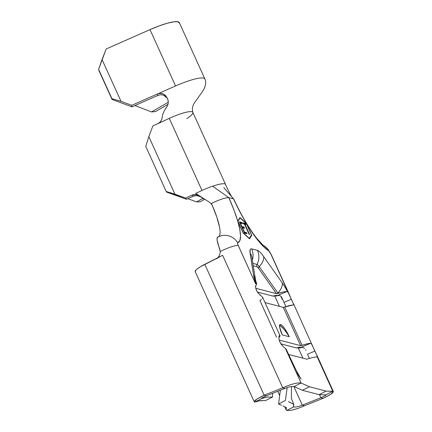 <?xml version="1.0" encoding="UTF-8"?>
<svg xmlns="http://www.w3.org/2000/svg" width="432" height="432" viewBox="0 0 432 432"><rect width="100%" height="100%" fill="white"/><g stroke="black" fill="none" stroke-linecap="round" stroke-linejoin="round"><path stroke-width="0.65" d="M223.781 187.569L233.561 198.898A54.599 11.912 63.2 0 0 246.38 223.382A54.599 11.912 63.2 0 0 268.672 250.771A15.611 14.456 -60.1 0 0 263.504 245.435A15.611 14.456 119.9 0 1 268.672 250.771L264.033 247.131L258.574 241.115L252.585 233.059L246.38 223.382L251.791 235.3L249.588 238.831L243.157 233.053L237.751 221.135L239.846 229.738L240.543 236.417L239.803 240.818L237.503 242.935L237.789 244.399L255.674 283.937L255.998 283.538L253.627 275.503L250.096 253.06L250.128 249.712L250.717 248.962A19.64 4.288 63.2 0 0 250.096 253.06L250.16 253.028A19.64 4.288 -116.8 0 1 250.781 248.929A19.64 4.288 -116.8 0 1 251.662 248.881A15.611 14.958 104.6 0 1 252.391 260.064A15.611 14.958 -75.4 0 0 251.662 248.881A19.64 4.288 63.2 0 0 250.16 253.028A15.611 12.614 -8.9 0 1 251.98 257.467A15.611 12.614 171.1 0 0 250.16 253.028L253.692 275.47A15.611 12.614 -8.9 0 1 255.517 279.914L251.98 257.445M193.039 196.258L191.889 195.156L193.682 194.578L197.408 194.816L199.103 195.62L195.664 193.412L209.585 202.327L211.135 203.65L212.263 205.427A40.527 8.845 63.2 0 0 211.394 203.483L211.135 203.65L211.394 203.483A15.611 2.878 -24.4 0 1 218.457 200.318A15.611 2.878 -24.4 0 1 228.814 197.662L233.561 198.898A15.611 2.878 -24.4 0 1 233.723 199.022L232.367 197.516M155.563 111.542L168.053 104.29L155.563 111.542L151.513 111.947L155.563 111.542M168.291 102.2L151.513 111.947L134.941 105.543L151.513 111.947L168.291 102.2M224.651 183.865A23.166 4.271 155.6 0 0 212.641 186.192L228.814 197.662A15.611 2.878 155.6 0 0 218.457 200.318A15.611 2.878 155.6 0 0 211.394 203.483A40.527 8.845 -116.8 0 1 212.263 205.427L211.135 203.65L209.585 202.327L195.664 193.412L201.998 190.49L169.285 118.373L201.998 190.49A23.166 4.271 -24.4 0 1 212.641 186.192A23.166 4.271 -24.4 0 1 224.651 183.865A23.166 4.271 155.6 0 1 225.563 184.48A23.166 4.271 -24.4 0 1 225.574 184.496A23.166 4.271 155.6 0 0 225.563 184.48A23.166 4.271 -24.4 0 1 225.569 184.486L192.856 112.369A23.166 4.271 155.6 0 0 191.938 111.742A23.166 4.271 155.6 0 0 169.285 118.373L157.831 123.655L169.285 118.373A23.166 4.271 -24.4 0 1 191.938 111.742A23.166 4.271 -24.4 0 1 192.856 112.379C191.668 108.356 192.791 104.382 196.225 100.445L203.197 90.466C205.81 85.774 206.372 81.945 204.881 78.97L179.323 22.626A31.223 5.756 155.6 0 0 149.99 29.619L106.169 48.989L98.62 69.374L112.028 99.436L98.739 70.135L111.915 98.674L98.62 69.374L102.049 59.551L121.003 101.336L111.915 98.674L112.028 99.436L131.96 106.855L157.923 95.38L157.253 94.046L131.728 105.332L131.96 106.855L157.95 95.364L157.253 94.046L131.728 105.332L121.003 101.336L102.049 59.551L106.169 48.989L149.99 29.619L175.549 85.957A31.223 5.756 -24.4 0 1 176.915 85.363A31.223 5.756 -24.4 0 1 203.645 78.127A31.223 5.756 -24.4 0 1 204.881 78.97A31.223 5.756 -24.4 0 1 204.892 78.986M179.42 23.209L178.087 21.784L173.929 21.784L167.373 23.209L159.111 25.915L149.99 29.619L175.549 85.957L157.275 94.041C159.359 93.258 161.228 93.182 162.88 93.82L165.343 95.256L167.643 98.712L168.291 101.974L168.021 104.409L166.892 106.855C164.182 110.371 162.616 113.843 162.2 117.272L161.671 119.653L160.396 121.727L158.474 123.32M160.056 93.398L162.967 93.847M192.856 112.379A23.166 4.271 -24.4 0 1 186.856 118.643M204.876 78.959A31.223 5.756 155.6 0 0 203.645 78.127A31.223 5.756 155.6 0 0 176.915 85.363A31.223 5.756 155.6 0 0 175.549 85.957L157.275 94.041M157.831 123.655L157.831 123.655C159.581 122.629 160.601 121.765 160.909 121.063L161.816 119.254L162.2 117.272C162.616 113.843 164.182 110.371 166.892 106.855L168.021 104.409L168.291 101.974M167.762 98.793L166.001 96.568L163.539 95.143L160.731 94.727L157.95 95.364M157.82 123.66L152.896 125.928L148.819 136.609L145.746 146.394L166.196 191.468L145.746 146.394L148.819 136.609L174.928 194.173L148.819 136.609L152.896 125.928L157.82 123.66M238.037 221.497L243.151 232.762L249.372 238.356L251.505 234.938L246.391 223.673L240.17 218.074L237.838 221.33L240.17 218.074L246.391 223.673L251.505 234.938L249.372 238.356L243.049 232.816L238.037 221.497M249.107 234.317L244.517 224.203L243.535 223.949L243.011 222.793L245.425 223.42L245.948 224.575L244.966 224.316L249.55 234.43L249.107 234.317L249.55 234.43L244.966 224.316L245.948 224.575L245.425 223.42L243.011 222.793L243.535 223.949L244.517 224.203L249.107 234.317M247.018 233.771L244.517 233.118L239.409 221.854L241.904 222.502L242.433 223.657L240.376 223.123L241.952 226.589L244.004 227.124L244.528 228.28L242.476 227.745L244.442 232.081L246.494 232.616L247.018 233.771L246.494 232.616L244.442 232.081L242.476 227.745L244.528 228.28L244.004 227.124L241.952 226.589L240.376 223.123L242.433 223.657L241.904 222.502L239.409 221.854L244.517 233.118L247.018 233.771M292.545 301.806L291.319 299.284L283.97 302.373L281.729 297.367L283.97 302.373L291.319 299.284L289.094 293.954L287.523 291.708L287.01 291.519L277.133 295.666L287.01 291.519L283.392 291.924L278.127 293.404A7.063 1.539 -116.8 0 0 277.868 293.031A2.516 1.377 -35.2 0 0 277.441 293.593A2.516 1.377 144.8 0 1 277.868 293.031L259.259 266.663A7.063 1.539 -116.8 0 0 257.035 264.449A2.516 2.414 -75.4 0 0 256.964 266.717A5.038 1.096 63.2 0 1 258.552 268.294A2.516 1.377 144.8 0 1 259.259 266.663L277.868 293.031A15.611 8.543 -35.2 0 0 282.253 282.911L263.644 256.543A15.611 8.543 144.8 0 1 259.259 266.663A2.516 1.377 -35.2 0 0 258.552 268.294L276.448 293.652L258.552 268.294L256.964 266.717A2.516 2.414 104.6 0 1 257.035 264.449L252.914 263.374L257.035 264.449A15.611 14.958 -75.4 0 0 257.472 250.393A15.611 14.958 104.6 0 1 257.035 264.449A7.063 1.539 -116.8 0 1 259.259 266.663A15.611 8.543 -35.2 0 0 263.644 256.543A19.64 4.288 63.2 0 0 257.472 250.393A19.64 4.288 -116.8 0 1 263.644 256.543L282.253 282.911A15.611 8.543 144.8 0 1 277.868 293.031A7.063 1.539 -116.8 0 1 278.127 293.404L276.448 293.652L255.679 288.241L276.448 293.652L283.392 291.924L287.523 291.708A19.64 4.288 63.2 0 0 282.253 282.911A19.64 4.288 -116.8 0 1 287.523 291.708L288.279 292.453L270.799 253.919L268.672 250.771A3.31 0.724 -116.8 0 1 270.799 253.919L293.782 304.781L283.279 307.357L265.027 302.6L283.279 307.357A2.516 0.464 155.6 0 0 284.731 307.049L302.108 345.362L307.044 343.85L310.457 343.381L299.025 348.187L298.744 347.571L299.025 348.187L300.116 347.15L296.266 347.884L280.913 343.883L296.266 347.884A7.555 1.393 155.6 0 0 300.116 347.15L299.025 348.187L310.457 343.381L311.575 344.012L316.764 354.996L317.169 356.789L311.953 357.691L306.79 359.192L288.598 354.451L306.79 359.192L311.953 357.691L317.169 356.789L332.818 391.289L317.169 356.789L317.039 355.563L333.38 391.576L330.831 394.211L323.104 398.326L304.538 405.734L302.308 405.157C298.328 406.712 295.493 407.279 293.814 406.852L286.794 410.4C290.25 410.962 296.168 409.406 304.538 405.734C296.168 409.406 290.25 410.962 286.794 410.4L285.995 409.471L286.308 407.484L283.576 406.204M193.034 196.263L186.467 199.287L166.622 192.089L166.196 191.468L185.609 198.05L186.467 199.287L193.034 196.263L191.889 195.156L185.609 198.05L191.889 195.156L195.566 194.465L199.103 195.62L199.822 196.468L197.246 195.62L194.729 195.707L193.034 196.263L196.479 195.561L199.822 196.468L204.196 198.877L199.822 196.468L195.664 193.412L201.998 190.49A23.166 4.271 155.6 0 1 212.641 186.192L228.814 197.662L233.944 209.925L237.751 221.135L239.954 217.598L246.38 223.382L239.679 211.421L233.561 198.898L232.308 197.44C230.72 195.48 228.474 191.16 225.569 184.486M203.18 198.315L202.365 198.693L203.899 198.709L202.365 198.693L196.56 201.917L200.075 201.82L204.741 199.228L200.075 201.82L196.56 201.917L203.116 198.277M187.817 198.666L196.56 201.917L187.817 198.666M280.357 390.226L278.581 404.071L280.357 390.226M282.933 405.864L284.218 406.544M285.012 406.906L285.898 407.268M286.394 407.608L286.076 409.73M286.038 409.633L286.794 410.4L293.814 406.852L293.447 406.15M259.043 400.874L263.531 400.572L260.01 400.615M256.381 401.749L258.952 400.907L254.772 402.057L261.792 398.515L265.253 397.472L267.548 397.062L272.538 397.078L265.372 400.631L272.538 397.078L272.668 393.293L272.538 397.078L267.041 397.062L261.792 398.515C261.106 398.32 262.64 397.413 266.387 395.798L264.163 395.221C256.295 399.017 253.163 401.301 254.772 402.057L254.243 401.776L256.694 399.217L264.163 395.221L204.784 264.319A15.109 2.786 155.6 0 0 195.205 271.647L254.232 401.776M216.583 258.768A15.611 2.878 -24.4 0 1 222.62 255.307L282.728 387.806L284.958 388.39L266.387 395.798C262.64 397.413 261.106 398.32 261.792 398.515L261.571 398.45M326.014 394.913L319.081 394.637L326.101 391.095L332.818 391.289L325.804 394.837L332.813 391.295C334.487 392.062 331.252 394.405 323.104 398.326L320.879 397.748L302.308 405.157L320.879 397.748C324.788 396.047 326.43 395.08 325.804 394.837C326.43 395.08 324.788 396.047 320.879 397.748L323.104 398.326L304.538 405.734L302.308 405.157L293.841 386.483L302.308 405.157C298.328 406.712 295.493 407.279 293.814 406.852L293.431 406.372L293.814 406.852M285.838 306.337L284.267 303.016M299.749 347.938L302.557 347.35L304.646 348.354M255.517 279.931A15.611 12.614 171.1 0 0 253.692 275.47A19.64 4.288 63.2 0 0 256.063 283.5A19.64 4.288 -116.8 0 1 253.692 275.47L253.627 275.503A19.64 4.288 63.2 0 0 255.998 283.538L256.354 283.532L256.473 284.899L255.366 286.216M277.133 295.666L275.735 296.136L276.599 295.315L272.754 296.05L257.396 292.048L272.754 296.05A7.555 1.393 155.6 0 0 276.599 295.315L275.735 296.136L279.11 295.358L280.676 296.028L279.11 295.358L277.133 295.666M276.545 337.192L259.94 300.591L261.398 299.408M262.316 298.404L262.672 297.616L262.44 297.081L257.926 292.799L256.376 290.196L255.355 285.86M286.189 349.364L285.433 348.532L301.077 383.022C297.508 382.428 291.389 384.021 282.728 387.806L222.62 255.307L204.784 264.319L264.163 395.221L282.728 387.806L284.958 388.39C289.165 386.77 292.199 386.165 294.062 386.57C292.199 386.165 289.165 386.77 284.958 388.39L266.387 395.798L264.163 395.221L282.728 387.806C291.389 384.021 297.508 382.428 301.072 383.027L285.433 348.532L282.701 346.135L279.887 342.031L279.029 339.325L278.899 337.014L279.283 335.605L279.823 335.394L280.049 335.929M279.196 340.076L300.656 345.67L283.279 307.357L300.656 345.67L302.108 345.362A2.516 0.464 -24.4 0 1 300.656 345.67L279.196 340.076M289.235 336.733L282.274 334.919L279.677 327.218L279.698 325.069L280.643 324.556L282.366 325.76L284.602 328.498L289.235 336.733L282.274 334.919A12.587 2.749 -116.8 0 1 280.076 324.589A12.587 2.749 -116.8 0 1 280.643 324.556L279.715 325.026L280.643 324.556A12.587 2.749 -116.8 0 1 289.235 336.733L286.513 332.608L289.235 336.733M282.641 299.371L282.226 299.263L280.676 296.028L282.226 299.263L282.641 299.371M309.447 358.468L307.487 354.208L314.831 351.119L317.039 355.563M279.823 335.394L279.18 335.788L279.823 335.394A15.611 2.878 -24.4 0 1 280.006 335.621A15.611 2.878 -24.4 0 1 278.872 337.635M324.918 394.837L319.081 394.637L302.378 390.285L294.062 386.57L295.693 385.744L294.057 386.57L302.378 390.285L319.081 394.637L326.101 391.095L309.393 386.743L302.378 390.285L309.393 386.743L326.101 391.095L330.183 391.279M285.989 306.839L285.746 306.094M283.97 302.373L284.796 304.106M320.879 397.748L319.475 394.659L320.879 397.748M302.929 358.187L298.183 347.717L302.929 358.187M279.418 306.353L274.666 295.882L279.418 306.353M305.818 350.33L305.521 349.715M256.964 266.717L253.287 265.756L256.964 266.717M257.472 250.393L251.662 248.881L257.472 250.393M233.561 198.898L228.814 197.662A54.599 11.912 63.2 0 1 237.751 221.135L239.954 217.598L246.38 223.382L251.791 235.3L251.262 235.327L251.791 235.3L249.588 238.831L243.157 233.053L237.751 221.135A54.599 11.912 63.2 0 1 237.67 242.692A15.611 15.206 -101.6 0 0 221.837 235.586M219.191 255.841L217.82 257.731L219.191 255.841L219.991 253.768L219.191 255.841M255.674 283.937L255.998 283.538L255.674 283.937L238.205 245.425A15.611 2.878 155.6 0 0 220.239 251.527L219.991 253.768M280.006 335.621L262.624 297.308A15.611 2.878 155.6 0 0 262.44 297.081L262.424 297.07M293.512 303.696L314.831 351.119L307.487 354.208M293.074 305.068A15.611 2.878 155.6 0 0 284.731 307.049L302.108 345.362A15.611 2.878 -24.4 0 1 310.457 343.381M289.073 293.911L271.058 254.194A15.611 2.878 155.6 0 0 270.799 253.919A15.611 2.878 -24.4 0 1 271.069 254.221M332.813 391.295L333.374 391.576M219.364 257.056L200.405 266.738L197.127 268.985L195.377 270.772L195.377 271.863M301.072 383.027L295.693 385.744L301.072 383.027L309.393 386.743L301.077 383.022M255.998 283.538L256.376 283.543M256.354 283.532L256.457 284.931M218.851 236.477A40.527 8.845 -116.8 0 0 212.263 205.427L216.918 217.388L219.591 227.351M217.966 236.909L217.145 237.929L217.166 240.392L220.239 251.527A15.611 2.878 -24.4 0 1 238.205 245.425A3.31 0.724 -116.8 0 1 237.67 242.692A15.611 15.206 78.4 0 0 221.87 235.58M286.065 349.024L285.395 348.505M331.074 391.273L332.818 391.289M311.575 344.012L312.606 345.778M278.894 337.063L279.283 335.605M280.508 343.229L279.293 340.438M281.448 344.655L281.124 344.201M282.992 346.437L282.668 346.097M281.729 297.367L280.854 296.228L281.729 297.367M257.137 291.638L255.604 287.928M258.412 293.425L257.904 292.777M260.048 295.153L259.778 294.894M280.238 325.674L283.77 329.087M286.475 332.559L283.673 328.968C281.68 326.695 280.228 325.442 279.326 325.22M217.733 236.99A17.388 3.796 63.2 0 0 219.629 248.562L220.239 251.527M261.792 398.515L254.831 402.057M263.531 400.572L265.372 400.631M287.167 387.596L285.412 400.437L278.581 404.071L285.412 400.437L287.167 387.596M293.587 405.805L293.738 404.33L288.382 401.636M293.879 404.919L293.738 404.33L293.431 406.372M281.502 405.259L278.581 404.071M289.127 401.933L293.738 404.33M174.928 194.173L185.609 198.05L186.467 199.287L166.622 192.089L166.196 191.468L174.928 194.173M249.394 238.658L251.348 235.521L249.394 238.658M243.184 223.171L245.425 223.42L244.982 223.641L245.333 224.413L244.982 223.641L243.184 223.171M244.647 224.478L244.966 224.316L244.647 224.478M239.582 222.232L241.466 222.723L241.904 222.502L241.466 222.723L241.817 223.501L241.466 222.723L239.582 222.232M240.057 223.285L240.376 223.123L240.057 223.285M241.628 226.751L241.952 226.589L241.628 226.751M241.677 226.854L243.567 227.345L244.004 227.124L243.567 227.345L243.918 228.123L243.567 227.345L241.677 226.854M242.158 227.907L242.476 227.745L242.158 227.907M244.123 232.243L244.442 232.081L244.123 232.243M244.166 232.346L246.056 232.837L246.494 232.616L246.056 232.837L246.407 233.609L246.056 232.837L244.166 232.346M121.003 101.336L111.915 98.674L112.028 99.436L131.96 106.855L131.728 105.332L121.003 101.336M167.972 99.808L168.188 100.872M167.508 98.366L166.001 96.568L163.539 95.143L167.503 98.345M233.825 199.174C241.175 215.071 248.8 228.101 256.7 238.27L262.348 244.507L267.856 249.08L271.058 254.194M286.065 409.703L284.742 406.787M279.666 395.599L277.706 391.284M256.705 283.9L255.517 279.914M286.135 349.137L295.731 369.436L301.061 379.129L295.85 371.504M217.75 236.984L221.675 235.618M291.508 386.516L291.352 398.401L293.798 404.444"/></g></svg>

